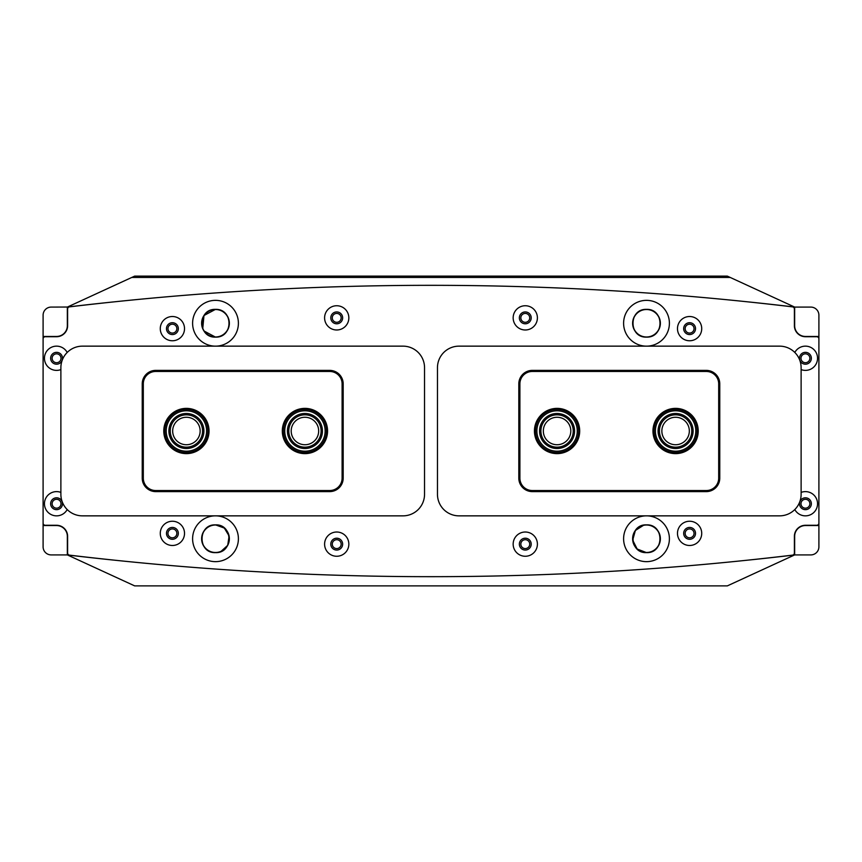 <?xml version="1.0" encoding="UTF-8"?>
<svg xmlns="http://www.w3.org/2000/svg" width="862" height="862" viewBox="0 0 862 862"><rect width="100%" height="100%" fill="white"/><g stroke="black" fill="none" stroke-linecap="round" stroke-linejoin="round"><path stroke-width="1.29" d="M669.397 538.75A22.897 22.897 0 0 1 646.5 561.647A22.897 22.897 0 0 1 623.603 538.75A22.897 22.897 0 0 1 646.5 515.853A22.897 22.897 0 0 1 669.397 538.75M669.397 323.25A22.897 22.897 0 0 1 646.5 346.147A22.897 22.897 0 0 1 623.603 323.25A22.897 22.897 0 0 1 646.5 300.353A22.897 22.897 0 0 1 669.397 323.25M192.603 538.75A22.897 22.897 0 0 0 215.5 561.647A22.897 22.897 0 0 0 238.397 538.75A22.897 22.897 0 0 0 215.5 515.853A22.897 22.897 0 0 0 192.603 538.75M192.603 323.25A22.897 22.897 0 0 0 215.5 346.147A22.897 22.897 0 0 0 238.397 323.25A22.897 22.897 0 0 0 215.5 300.353A22.897 22.897 0 0 0 192.603 323.25M677.478 533.362A12.122 12.122 0 0 0 689.6 545.484A12.122 12.122 0 0 0 701.722 533.362A12.122 12.122 0 0 0 689.6 521.241A12.122 12.122 0 0 0 677.478 533.362M683.674 533.362A5.926 5.926 0 0 0 689.6 539.289A5.926 5.926 0 0 0 695.526 533.362A5.926 5.926 0 0 0 689.6 527.436A5.926 5.926 0 0 0 683.674 533.362M513.159 544.137A12.122 12.122 0 0 0 525.281 556.259A12.122 12.122 0 0 0 537.403 544.137A12.122 12.122 0 0 0 525.281 532.016A12.122 12.122 0 0 0 513.159 544.137M519.355 544.137A5.926 5.926 0 0 0 525.281 550.064A5.926 5.926 0 0 0 531.207 544.137A5.926 5.926 0 0 0 525.281 538.211A5.926 5.926 0 0 0 519.355 544.137M677.478 328.637A12.122 12.122 0 0 0 689.6 340.759A12.122 12.122 0 0 0 701.722 328.637A12.122 12.122 0 0 0 689.6 316.516A12.122 12.122 0 0 0 677.478 328.637M683.674 328.637A5.926 5.926 0 0 0 689.6 334.564A5.926 5.926 0 0 0 695.526 328.637A5.926 5.926 0 0 0 689.6 322.711A5.926 5.926 0 0 0 683.674 328.637M513.159 317.862A12.122 12.122 0 0 0 525.281 329.984A12.122 12.122 0 0 0 537.403 317.862A12.122 12.122 0 0 0 525.281 305.741A12.122 12.122 0 0 0 513.159 317.862M519.355 317.862A5.926 5.926 0 0 0 525.281 323.789A5.926 5.926 0 0 0 531.207 317.862A5.926 5.926 0 0 0 525.281 311.936A5.926 5.926 0 0 0 519.355 317.862M60.879 492.407A12.122 12.122 0 0 0 44.447 503.731A12.122 12.122 0 0 0 67.204 509.55M50.642 503.731A5.926 5.926 0 0 0 56.569 509.657A5.926 5.926 0 0 0 62.495 503.731A5.926 5.926 0 0 0 56.569 497.805A5.926 5.926 0 0 0 50.642 503.731M794.796 509.55A12.122 12.122 0 0 0 817.553 503.731A12.122 12.122 0 0 0 801.121 492.407M799.505 503.731A5.926 5.926 0 0 0 805.431 509.657A5.926 5.926 0 0 0 811.357 503.731A5.926 5.926 0 0 0 805.431 497.805A5.926 5.926 0 0 0 799.505 503.731M160.278 533.362A12.122 12.122 0 0 0 172.4 545.484A12.122 12.122 0 0 0 184.522 533.362A12.122 12.122 0 0 0 172.4 521.241A12.122 12.122 0 0 0 160.278 533.362M166.474 533.362A5.926 5.926 0 0 0 172.4 539.289A5.926 5.926 0 0 0 178.326 533.362A5.926 5.926 0 0 0 172.4 527.436A5.926 5.926 0 0 0 166.474 533.362M324.597 544.137A12.122 12.122 0 0 0 336.719 556.259A12.122 12.122 0 0 0 348.841 544.137A12.122 12.122 0 0 0 336.719 532.016A12.122 12.122 0 0 0 324.597 544.137M330.792 544.137A5.926 5.926 0 0 0 336.719 550.064A5.926 5.926 0 0 0 342.645 544.137A5.926 5.926 0 0 0 336.719 538.211A5.926 5.926 0 0 0 330.792 544.137M67.204 352.45A12.122 12.122 0 0 0 44.447 358.269A12.122 12.122 0 0 0 60.879 369.593M50.642 358.269A5.926 5.926 0 0 0 56.569 364.195A5.926 5.926 0 0 0 62.495 358.269A5.926 5.926 0 0 0 56.569 352.342A5.926 5.926 0 0 0 50.642 358.269M801.121 369.593A12.122 12.122 0 0 0 817.553 358.269A12.122 12.122 0 0 0 794.796 352.45M799.505 358.269A5.926 5.926 0 0 0 805.431 364.195A5.926 5.926 0 0 0 811.357 358.269A5.926 5.926 0 0 0 805.431 352.342A5.926 5.926 0 0 0 799.505 358.269M160.278 328.637A12.122 12.122 0 0 0 172.4 340.759A12.122 12.122 0 0 0 184.522 328.637A12.122 12.122 0 0 0 172.4 316.516A12.122 12.122 0 0 0 160.278 328.637M166.474 328.637A5.926 5.926 0 0 0 172.4 334.564A5.926 5.926 0 0 0 178.326 328.637A5.926 5.926 0 0 0 172.4 322.711A5.926 5.926 0 0 0 166.474 328.637M324.597 317.862A12.122 12.122 0 0 0 336.719 329.984A12.122 12.122 0 0 0 348.841 317.862A12.122 12.122 0 0 0 336.719 305.741A12.122 12.122 0 0 0 324.597 317.862M330.792 317.862A5.926 5.926 0 0 0 336.719 323.789A5.926 5.926 0 0 0 342.645 317.862A5.926 5.926 0 0 0 336.719 311.936A5.926 5.926 0 0 0 330.792 317.862M818.9 523.126L818.9 338.874A2.155 2.155 0 0 0 816.745 336.719L805.431 336.719A11.044 11.044 0 0 1 794.387 325.674L794.387 308.995A2.155 2.155 0 0 0 792.49 306.861A3043.937 3043.937 0 0 0 69.51 306.861A2.155 2.155 0 0 0 67.613 308.995L67.613 325.674A11.044 11.044 0 0 1 56.569 336.719L45.255 336.719A2.155 2.155 0 0 0 43.1 338.874L43.1 523.126A2.155 2.155 0 0 0 45.255 525.281L56.569 525.281A11.044 11.044 0 0 1 67.613 536.326L67.613 553.005A2.155 2.155 0 0 0 69.51 555.139A3043.937 3043.937 0 0 0 792.49 555.139A2.155 2.155 0 0 0 794.387 553.005L794.387 536.326A11.044 11.044 0 0 1 805.431 525.281L816.745 525.281A2.155 2.155 0 0 0 818.9 523.126M800.981 503.731A4.45 4.45 0 0 0 805.431 508.171A4.45 4.45 0 0 0 809.871 503.731A4.45 4.45 0 0 0 805.431 499.292A4.45 4.45 0 0 0 800.981 503.731M800.981 358.269A4.45 4.45 0 0 0 805.431 362.708A4.45 4.45 0 0 0 809.871 358.269A4.45 4.45 0 0 0 805.431 353.829A4.45 4.45 0 0 0 800.981 358.269M748.367 301.905A3084.344 3084.344 0 0 1 794.548 307.034L794.656 328.099L794.656 307.087L810.819 307.087A8.081 8.081 0 0 1 818.9 315.169L818.9 336.449L805.431 336.449A10.775 10.775 0 0 1 794.656 325.674M818.9 525.551L818.9 546.831A8.081 8.081 0 0 1 810.819 554.912L794.656 554.912L794.656 536.326A10.775 10.775 0 0 1 805.431 525.551L818.9 525.551L818.9 336.449M794.656 536.326L794.548 554.966A3084.344 3084.344 0 0 1 748.367 560.095M61.019 358.269A4.45 4.45 0 0 0 56.569 353.829A4.45 4.45 0 0 0 52.129 358.269A4.45 4.45 0 0 0 56.569 362.708A4.45 4.45 0 0 0 61.019 358.269M61.019 503.731A4.45 4.45 0 0 0 56.569 499.292A4.45 4.45 0 0 0 52.129 503.731A4.45 4.45 0 0 0 56.569 508.171A4.45 4.45 0 0 0 61.019 503.731M67.344 536.326A10.775 10.775 0 0 0 56.569 525.551L43.1 525.551L43.1 546.831A8.081 8.081 0 0 0 51.181 554.912L67.344 554.912L67.344 533.901L67.451 554.966A3084.344 3084.344 0 0 0 113.633 560.095M67.344 325.674L67.344 307.087L67.344 325.674A10.775 10.775 0 0 1 56.569 336.449L43.1 336.449L43.1 315.169A8.081 8.081 0 0 1 51.181 307.087L67.451 307.034A3084.344 3084.344 0 0 1 113.633 301.905M43.1 525.551L43.1 336.449M652.965 431A22.627 22.627 0 0 1 675.592 408.372A22.627 22.627 0 0 1 698.22 431A22.627 22.627 0 0 1 675.592 453.627A22.627 22.627 0 0 1 652.965 431M534.44 431A22.627 22.627 0 0 1 557.067 408.372A22.627 22.627 0 0 1 579.695 431A22.627 22.627 0 0 1 557.067 453.627A22.627 22.627 0 0 1 534.44 431M532.285 491.609A13.469 13.469 0 0 1 518.816 478.141L518.816 383.859A13.469 13.469 0 0 1 532.285 370.391L706.301 370.391A13.469 13.469 0 0 1 719.77 383.859L719.77 478.141A13.469 13.469 0 0 1 706.301 491.609L532.285 491.609L532.285 490.532L706.301 490.532A12.391 12.391 0 0 0 718.692 478.141L718.692 383.859A12.391 12.391 0 0 0 706.301 371.468L532.285 371.468A12.391 12.391 0 0 0 519.894 383.859L519.894 478.141A12.391 12.391 0 0 0 532.285 490.532M209.035 431A22.627 22.627 0 0 1 186.407 453.627A22.627 22.627 0 0 1 163.78 431A22.627 22.627 0 0 1 186.407 408.372A22.627 22.627 0 0 1 209.035 431M327.56 431A22.627 22.627 0 0 1 304.932 453.627A22.627 22.627 0 0 1 282.305 431A22.627 22.627 0 0 1 304.932 408.372A22.627 22.627 0 0 1 327.56 431M329.715 370.391A13.469 13.469 0 0 1 343.184 383.859L343.184 478.141A13.469 13.469 0 0 1 329.715 491.609L155.699 491.609A13.469 13.469 0 0 1 142.23 478.141L142.23 383.859A13.469 13.469 0 0 1 155.699 370.391L329.715 370.391L329.715 371.468L155.699 371.468A12.391 12.391 0 0 0 143.307 383.859L143.307 478.141A12.391 12.391 0 0 0 155.699 490.532L329.715 490.532A12.391 12.391 0 0 0 342.106 478.141L342.106 383.859A12.391 12.391 0 0 0 329.715 371.468M60.879 367.697A21.55 21.55 0 0 1 82.429 346.147L402.985 346.147A21.55 21.55 0 0 1 424.535 367.697L424.535 494.303A21.55 21.55 0 0 1 402.985 515.853L82.429 515.853A21.55 21.55 0 0 1 60.879 494.303L60.879 367.697M437.465 367.697A21.55 21.55 0 0 1 459.015 346.147L779.571 346.147A21.55 21.55 0 0 1 801.121 367.697L801.121 494.303A21.55 21.55 0 0 1 779.571 515.853L459.015 515.853A21.55 21.55 0 0 1 437.465 494.303L437.465 367.697M172.4 528.923A4.439 4.439 0 0 0 167.95 533.362A4.439 4.439 0 0 0 172.4 537.802A4.439 4.439 0 0 0 176.839 533.362A4.439 4.439 0 0 0 172.4 528.923M336.719 539.698A4.439 4.439 0 0 0 332.279 544.137A4.439 4.439 0 0 0 336.719 548.577A4.439 4.439 0 0 0 341.158 544.137A4.439 4.439 0 0 0 336.719 539.698M525.281 539.698A4.439 4.439 0 0 0 520.842 544.137A4.439 4.439 0 0 0 525.281 548.577A4.439 4.439 0 0 0 529.721 544.137A4.439 4.439 0 0 0 525.281 539.698M689.6 528.923A4.439 4.439 0 0 0 685.161 533.362A4.439 4.439 0 0 0 689.6 537.802A4.439 4.439 0 0 0 694.039 533.362A4.439 4.439 0 0 0 689.6 528.923M172.4 324.198A4.439 4.439 0 0 0 167.95 328.637A4.439 4.439 0 0 0 172.4 333.077A4.439 4.439 0 0 0 176.839 328.637A4.439 4.439 0 0 0 172.4 324.198M336.719 313.423A4.439 4.439 0 0 0 332.279 317.862A4.439 4.439 0 0 0 336.719 322.302A4.439 4.439 0 0 0 341.158 317.862A4.439 4.439 0 0 0 336.719 313.423M525.281 313.423A4.439 4.439 0 0 0 520.842 317.862A4.439 4.439 0 0 0 525.281 322.302A4.439 4.439 0 0 0 529.721 317.862A4.439 4.439 0 0 0 525.281 313.423M689.6 324.198A4.439 4.439 0 0 0 685.161 328.637A4.439 4.439 0 0 0 689.6 333.077A4.439 4.439 0 0 0 694.039 328.637A4.439 4.439 0 0 0 689.6 324.198M646.5 524.872C628.603 524.021 628.57 553.458 646.5 552.617C664.419 553.49 664.397 524.021 646.5 524.872A13.878 13.878 0 0 0 632.622 538.75A13.878 13.878 0 0 0 646.5 552.628A13.878 13.878 0 0 0 660.378 538.75A13.878 13.878 0 0 0 646.5 524.872C664.397 524.021 664.43 553.458 646.5 552.617L637.158 549.008L632.697 540.151L635.38 530.464L643.752 525.152M218.28 552.337L215.5 552.617C197.581 553.49 197.603 524.021 215.5 524.872C197.603 524.021 197.57 553.458 215.5 552.617C233.419 553.49 233.397 524.021 215.5 524.872A13.878 13.878 0 0 0 201.622 538.75A13.878 13.878 0 0 0 215.5 552.628A13.878 13.878 0 0 0 229.367 538.75A13.878 13.878 0 0 0 215.5 524.872L224.335 528.061L229.098 535.981L227.719 545.334L220.887 551.529M215.5 552.488A13.738 13.738 0 0 1 201.762 538.75A13.738 13.738 0 0 1 215.5 525.012A13.738 13.738 0 0 1 229.238 538.75A13.738 13.738 0 0 1 215.5 552.488M646.5 336.988A13.738 13.738 0 0 1 632.762 323.25A13.738 13.738 0 0 1 646.5 309.512A13.738 13.738 0 0 1 660.238 323.25A13.738 13.738 0 0 1 646.5 336.988M215.5 336.988A13.738 13.738 0 0 1 201.762 323.25A13.738 13.738 0 0 1 215.5 309.512A13.738 13.738 0 0 1 229.238 323.25A13.738 13.738 0 0 1 215.5 336.988M646.5 552.488A13.738 13.738 0 0 1 632.762 538.75A13.738 13.738 0 0 1 646.5 525.012A13.738 13.738 0 0 1 660.238 538.75A13.738 13.738 0 0 1 646.5 552.488M215.5 300.353A22.897 22.897 0 0 0 192.603 323.25A22.897 22.897 0 0 0 215.5 346.147A22.897 22.897 0 0 0 238.397 323.25A22.897 22.897 0 0 0 215.5 300.353M202.742 328.691L203.971 315.524L215.5 309.372A13.878 13.878 0 0 0 201.622 323.25A13.878 13.878 0 0 0 215.5 337.128L203.971 330.965M646.5 300.353A22.897 22.897 0 0 0 623.603 323.25A22.897 22.897 0 0 0 646.5 346.147A22.897 22.897 0 0 0 669.397 323.25A22.897 22.897 0 0 0 646.5 300.353M646.5 309.372A13.878 13.878 0 0 0 632.622 323.25A13.878 13.878 0 0 0 646.5 337.128C628.506 337.807 628.538 308.682 646.5 309.372C628.538 308.693 628.495 337.785 646.5 337.128C664.494 337.807 664.462 308.682 646.5 309.372C664.462 308.693 664.505 337.785 646.5 337.128A13.878 13.878 0 0 0 660.378 323.25A13.878 13.878 0 0 0 646.5 309.372M215.5 515.853A22.897 22.897 0 0 0 192.603 538.75A22.897 22.897 0 0 0 215.5 561.647A22.897 22.897 0 0 0 238.397 538.75A22.897 22.897 0 0 0 215.5 515.853M646.5 515.853A22.897 22.897 0 0 0 623.603 538.75A22.897 22.897 0 0 0 646.5 561.647A22.897 22.897 0 0 0 669.397 538.75A22.897 22.897 0 0 0 646.5 515.853M67.451 554.966L134.688 585.891L727.312 585.891L794.548 554.966M215.5 309.372C197.538 308.693 197.495 337.785 215.5 337.128C233.494 337.807 233.462 308.682 215.5 309.372C233.462 308.693 233.505 337.785 215.5 337.128A13.878 13.878 0 0 0 229.367 323.25A13.878 13.878 0 0 0 215.5 309.372M794.548 307.034L730.243 277.456L131.757 277.456L67.451 307.034M730.243 277.456L727.312 276.109L134.688 276.109L131.757 277.456M200.146 431A13.738 13.738 0 0 0 186.407 417.262A13.738 13.738 0 0 0 172.669 431A13.738 13.738 0 0 0 186.407 444.738A13.738 13.738 0 0 0 200.146 431M318.671 431A13.738 13.738 0 0 0 304.932 417.262A13.738 13.738 0 0 0 291.194 431A13.738 13.738 0 0 0 304.932 444.738A13.738 13.738 0 0 0 318.671 431M661.854 431A13.738 13.738 0 0 0 675.592 444.738A13.738 13.738 0 0 0 689.331 431A13.738 13.738 0 0 0 675.592 417.262A13.738 13.738 0 0 0 661.854 431M543.329 431A13.738 13.738 0 0 0 557.067 444.738A13.738 13.738 0 0 0 570.806 431A13.738 13.738 0 0 0 557.067 417.262A13.738 13.738 0 0 0 543.329 431M690.753 439.771A17.509 17.509 0 0 1 666.822 446.16A17.509 17.509 0 0 1 660.432 422.229A17.509 17.509 0 0 1 684.363 415.84A17.509 17.509 0 0 1 690.753 439.771M661.596 422.908A16.162 16.162 0 0 0 667.5 444.997A16.162 16.162 0 0 0 689.589 439.092A16.162 16.162 0 0 0 683.685 417.003A16.162 16.162 0 0 0 661.596 422.908M693.08 441.118A20.203 20.203 0 0 0 685.71 413.512A20.203 20.203 0 0 0 658.105 420.882A20.203 20.203 0 0 0 665.475 448.488A20.203 20.203 0 0 0 693.08 441.118M656.941 420.214A21.55 21.55 0 0 1 686.378 412.348A21.55 21.55 0 0 1 694.244 441.786A21.55 21.55 0 0 1 664.807 449.652A21.55 21.55 0 0 1 656.941 420.214M548.146 446.063A17.509 17.509 0 0 1 542.004 422.078A17.509 17.509 0 0 1 565.989 415.937A17.509 17.509 0 0 1 572.131 439.922A17.509 17.509 0 0 1 548.146 446.063M565.3 417.089A16.162 16.162 0 0 0 543.157 422.768A16.162 16.162 0 0 0 548.835 444.911A16.162 16.162 0 0 0 570.978 439.232A16.162 16.162 0 0 0 565.3 417.089M546.777 448.38A20.203 20.203 0 0 0 574.448 441.29A20.203 20.203 0 0 0 567.358 413.62A20.203 20.203 0 0 0 539.687 420.71A20.203 20.203 0 0 0 546.777 448.38M568.047 412.456A21.55 21.55 0 0 1 575.611 441.98A21.55 21.55 0 0 1 546.088 449.544A21.55 21.55 0 0 1 538.524 420.02A21.55 21.55 0 0 1 568.047 412.456M305.859 448.488A17.509 17.509 0 0 1 287.445 431.927A17.509 17.509 0 0 1 304.006 413.512A17.509 17.509 0 0 1 322.42 430.073A17.509 17.509 0 0 1 305.859 448.488M304.081 414.859A16.162 16.162 0 0 0 288.792 431.851A16.162 16.162 0 0 0 305.784 447.141A16.162 16.162 0 0 0 321.073 430.149A16.162 16.162 0 0 0 304.081 414.859M305.999 451.171A20.203 20.203 0 0 0 325.103 429.933A20.203 20.203 0 0 0 303.866 410.829A20.203 20.203 0 0 0 284.762 432.067A20.203 20.203 0 0 0 305.999 451.171M303.801 409.482A21.55 21.55 0 0 1 326.45 429.869A21.55 21.55 0 0 1 306.064 452.518A21.55 21.55 0 0 1 283.415 432.131A21.55 21.55 0 0 1 303.801 409.482M191.795 447.658A17.509 17.509 0 0 1 169.749 436.387A17.509 17.509 0 0 1 181.02 414.342A17.509 17.509 0 0 1 203.066 425.612A17.509 17.509 0 0 1 191.795 447.658M181.44 415.624A16.162 16.162 0 0 0 171.032 435.967A16.162 16.162 0 0 0 191.375 446.376A16.162 16.162 0 0 0 201.783 426.033A16.162 16.162 0 0 0 181.44 415.624M192.625 450.223A20.203 20.203 0 0 0 205.63 424.783A20.203 20.203 0 0 0 180.19 411.777A20.203 20.203 0 0 0 167.185 437.217A20.203 20.203 0 0 0 192.625 450.223M179.781 410.495A21.55 21.55 0 0 1 206.912 424.373A21.55 21.55 0 0 1 193.034 451.505A21.55 21.55 0 0 1 165.903 437.627A21.55 21.55 0 0 1 179.781 410.495M719.77 478.141L718.692 478.141M718.692 383.859L719.77 383.859M706.301 371.468L706.301 370.391M706.301 491.609L706.301 490.532M532.285 371.468L532.285 370.391M519.894 383.859L518.816 383.859M518.816 478.141L519.894 478.141M142.23 383.859L143.307 383.859M143.307 478.141L142.23 478.141M155.699 490.532L155.699 491.609M155.699 370.391L155.699 371.468M329.715 490.532L329.715 491.609M342.106 478.141L343.184 478.141M343.184 383.859L342.106 383.859"/></g></svg>

